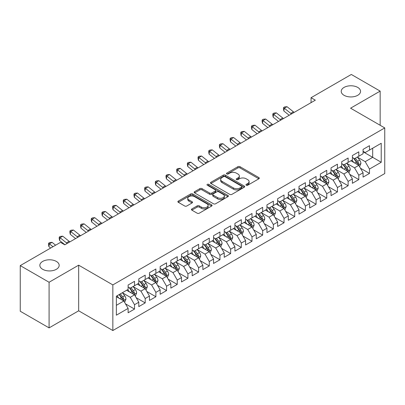 <?xml version="1.0" encoding="UTF-8"?>
<svg xmlns="http://www.w3.org/2000/svg" width="405" height="405" viewBox="0 0 405 405"><rect width="100%" height="100%" fill="white"/><g stroke="black" fill="none" stroke-linecap="round" stroke-linejoin="round"><path stroke-width="0.61" d="M246.265 185.222A1.038 0.597 0 0 0 247.733 185.222L258.871 178.792A1.483 0.856 0 0 0 259.301 178.185A1.483 0.856 0 0 0 258.871 177.582L239.998 166.688A1.483 0.856 0 0 0 237.902 166.688L226.765 173.117A1.038 0.597 0 0 0 226.461 173.542A1.038 0.597 0 0 0 226.765 173.963A1.038 0.597 0 0 0 228.233 173.963L229.675 173.132A4.744 2.739 0 0 1 236.383 173.132L237.958 174.039A4.744 2.739 0 0 1 239.345 175.978A4.744 2.739 0 0 1 237.958 177.916L236.515 178.747A1.038 0.597 0 0 0 236.211 179.172A1.038 0.597 0 0 0 236.515 179.592A1.038 0.597 0 0 0 237.983 179.592L239.426 178.762A4.744 2.739 0 0 1 246.134 178.762L247.703 179.668A4.744 2.739 0 0 1 249.095 181.607A4.744 2.739 0 0 1 247.703 183.541L246.265 184.376A1.038 0.597 0 0 0 245.962 184.796A1.038 0.597 0 0 0 246.265 185.222L246.265 184.376M56.346 261.412A9.664 5.579 0 0 0 45.816 260.207A9.664 5.579 0 0 0 39.847 265.361A9.664 5.579 0 0 0 42.677 269.305A9.664 5.579 0 0 0 53.212 270.515A9.664 5.579 0 0 0 59.181 265.361A9.664 5.579 0 0 0 56.346 261.412M357.731 87.414A9.664 5.579 0 0 0 347.196 86.204A9.664 5.579 0 0 0 341.228 91.358A9.664 5.579 0 0 0 344.058 95.307A9.664 5.579 0 0 0 354.593 96.517A9.664 5.579 0 0 0 360.561 91.358A9.664 5.579 0 0 0 357.731 87.414M191.884 208.929A1.483 0.856 0 0 0 191.449 209.537A1.483 0.856 0 0 0 191.884 210.144L197.179 213.197A1.483 0.856 0 0 0 199.275 213.197L211.643 206.059A1.483 0.856 0 0 0 212.078 205.451A1.483 0.856 0 0 0 211.643 204.849L192.775 193.954A1.483 0.856 0 0 0 190.679 193.954L178.306 201.093A1.483 0.856 0 0 0 177.876 201.7A1.483 0.856 0 0 0 178.306 202.303L184.705 205.998A1.483 0.856 0 0 0 186.801 205.998L192.091 202.94A1.483 0.856 0 0 0 192.527 202.333A1.483 0.856 0 0 0 192.091 201.731L188.922 199.898A3.964 2.288 0 0 1 187.763 198.278A3.964 2.288 0 0 1 190.208 196.167A3.964 2.288 0 0 1 194.532 196.663L206.955 203.831A3.964 2.288 0 0 1 208.114 205.451A3.964 2.288 0 0 1 205.664 207.568A3.964 2.288 0 0 1 201.346 207.071L199.275 205.877A1.483 0.856 0 0 0 197.179 205.877L191.884 208.929L191.884 210.144L197.179 207.107L197.179 205.877M49.086 282.255L49.086 327.883L78.666 310.802L78.666 265.174L49.086 282.255L20.25 265.609L60.512 242.362L64.785 244.828L315.333 100.177L311.06 97.711L311.06 102.642M78.666 265.174L112.843 284.907L384.75 127.924L384.75 173.553L112.843 330.536L112.843 284.907M380.158 125.272L380.158 91.115L350.573 108.191L384.75 127.924M380.158 91.115L351.322 74.464L311.06 97.711M229.777 194.375A1.483 0.856 0 0 0 231.878 194.375L244.245 187.237A1.483 0.856 0 0 0 244.681 186.629A1.483 0.856 0 0 0 244.245 186.027L225.377 175.132A1.483 0.856 0 0 0 223.282 175.132L210.909 182.27A1.483 0.856 0 0 0 210.473 182.878A1.483 0.856 0 0 0 210.909 183.48L229.777 194.375M207.709 185.444A1.038 0.597 0 0 1 208.762 185.591L208.762 184.361L227.944 195.438A1.483 0.856 0 0 1 228.379 196.04A1.483 0.856 0 0 1 227.944 196.648L215.576 203.786A1.483 0.856 0 0 1 213.481 203.786L194.608 192.891L194.608 191.681A1.483 0.856 0 0 0 194.177 192.289A1.483 0.856 0 0 0 194.608 192.891M194.608 191.681L199.903 188.629A1.483 0.856 0 0 1 201.999 188.629L209.653 193.043A1.483 0.856 0 0 0 211.749 193.043L215.263 191.018A1.483 0.856 0 0 0 215.693 190.411A1.483 0.856 0 0 0 215.263 189.808L207.294 185.206A1.038 0.597 0 0 1 206.99 184.781A1.038 0.597 0 0 1 207.628 184.229A1.038 0.597 0 0 1 208.762 184.361M363.072 151.784L372.681 157.332L372.681 148.21L381.226 143.279L369.476 150.058L369.476 145.684L363.072 149.379L363.072 153.758L358.8 156.224L358.8 151.845L352.391 155.545L352.391 159.924L348.118 162.39L348.118 158.011L341.709 161.711L341.709 166.09L337.441 168.556L337.441 164.177L331.032 167.878L331.032 172.257L326.759 174.722L326.759 170.343L320.35 174.044L320.35 178.423L316.077 180.888L316.077 176.509L309.673 180.21L309.673 184.589L305.4 187.054L305.4 182.675L298.991 186.376L298.991 190.755L294.718 193.22L294.718 188.841L288.309 192.542L288.309 196.921L284.042 199.387L284.042 195.007L277.633 198.708L277.633 203.087L273.36 205.553L273.36 201.174L266.951 204.874L266.951 209.253L262.678 211.719L262.678 207.34L256.274 211.04L256.274 215.419L252.001 217.885L252.001 213.506L245.592 217.207L245.592 221.586L241.319 224.051L241.319 219.672L234.915 223.373L234.915 227.752L230.642 230.217L230.642 225.838L224.233 229.539L224.233 233.913L219.961 236.383L219.961 232.004L213.551 235.705L213.551 240.079L209.284 242.549L209.284 238.17L202.875 241.871L202.875 246.245L198.602 248.716L198.602 244.336L192.193 248.037L192.193 252.411L187.92 254.882L187.92 250.503L181.516 254.203L181.516 258.577L177.243 261.043L177.243 256.669L170.834 260.364L170.834 264.743L166.561 267.209L166.561 262.835L160.157 266.531L160.157 270.91L155.885 273.375L155.885 269.001L149.475 272.697L149.475 277.076L145.203 279.541L145.203 275.167L138.793 278.863L138.793 283.242L134.526 285.707L134.526 281.333L128.117 285.029L128.117 289.408L116.367 296.192L116.367 315.181L128.117 308.397L123.844 301.001L116.367 296.683M381.226 143.279L381.226 162.268L369.476 169.052L365.204 161.651L357.463 157.18M360.455 168.217L369.476 173.426L369.476 169.052M369.476 173.426L363.072 177.127L363.072 172.748L358.8 175.218L354.527 167.817L346.781 163.347M349.773 174.383L358.8 179.592L358.8 175.218M358.8 179.592L352.391 183.293L352.391 178.914L348.118 181.384L343.845 173.983L336.104 169.513M339.096 180.549L348.118 185.758L348.118 181.384M348.118 185.758L341.709 189.459L341.709 185.08L337.441 187.545L333.168 180.149L325.423 175.679M328.414 186.715L337.441 191.924L337.441 187.545M337.441 191.924L331.032 195.625L331.032 191.246L326.759 193.711L322.486 186.315L314.746 181.845M317.733 192.881L326.759 198.091L326.759 193.711M326.759 198.091L320.35 201.791L320.35 197.412L316.077 199.878L311.809 192.481L304.064 188.011M307.056 199.047L316.077 204.257L316.077 199.878M316.077 204.257L309.673 207.957L309.673 203.578L305.4 206.044L301.128 198.647L293.387 194.177M296.374 205.214L305.4 210.423L305.4 206.044M305.4 210.423L298.991 214.123L298.991 209.744L294.718 212.21L290.446 204.814L282.705 200.343M285.697 211.38L294.718 216.589L294.718 212.21M294.718 216.589L288.309 220.29L288.309 215.911L284.042 218.376L279.769 210.98L272.023 206.51M275.015 217.546L284.042 222.755L284.042 218.376M284.042 222.755L277.633 226.456L277.633 222.077L273.36 224.542L269.087 217.146L261.346 212.676M264.333 223.712L273.36 228.921L273.36 224.542M273.36 228.921L266.951 232.622L266.951 228.243L262.678 230.708L258.41 223.312L250.665 218.842M253.657 229.878L262.678 235.087L262.678 230.708M262.678 235.087L256.274 238.788L256.274 234.409L252.001 236.874L247.728 229.478L239.988 225.008M242.975 236.044L252.001 241.253L252.001 236.874M252.001 241.253L245.592 244.954L245.592 240.575L241.319 243.04L237.046 235.644L229.306 231.169M232.298 242.21L241.319 247.42L241.319 243.04M241.319 247.42L234.915 251.12L234.915 246.741L230.642 249.207L226.37 241.805L218.624 237.335M221.616 248.376L230.642 253.586L230.642 249.207M230.642 253.586L224.233 257.286L224.233 252.907L219.961 255.373L215.688 247.971L207.947 243.501M210.939 254.542L219.961 259.752L219.961 255.373M219.961 259.752L213.551 263.452L213.551 259.073L209.284 261.539L205.011 254.137L197.265 249.667M200.257 260.709L209.284 265.918L209.284 261.539M209.284 265.918L202.875 269.614L202.875 265.24L198.602 267.705L194.329 260.304L186.589 255.833M189.575 266.875L198.602 272.084L198.602 267.705M198.602 272.084L192.193 275.78L192.193 271.406L187.92 273.871L183.652 266.47L175.907 262M178.899 273.036L187.92 278.25L187.92 273.871M187.92 278.25L181.516 281.946L181.516 277.572L177.243 280.037L172.97 272.636L165.23 268.166M168.217 279.202L177.243 284.416L177.243 280.037M177.243 284.416L170.834 288.112L170.834 283.738L166.561 286.203L162.289 278.802L154.548 274.332M157.54 285.368L166.561 290.582L166.561 286.203M166.561 290.582L160.157 294.278L160.157 289.904L155.885 292.369L151.612 284.968L143.866 280.498M146.858 291.534L155.885 296.743L155.885 292.369M155.885 296.743L149.475 300.444L149.475 296.07L145.203 298.536L140.93 291.134L133.189 286.664M136.181 297.7L145.203 302.91L145.203 298.536M145.203 302.91L138.793 306.61L138.793 302.231L134.526 304.702L130.253 297.3L122.507 292.83M125.499 303.866L134.526 309.076L134.526 304.702M134.526 309.076L128.117 312.776L128.117 308.397M128.117 286.942L130.253 288.173L134.526 285.707M116.367 305.314L123.844 301.001M138.793 280.776L140.93 282.012L145.203 279.541M130.253 297.3L134.526 294.835L126.618 290.274M138.793 302.231L134.526 294.835M149.475 274.61L151.612 275.845L155.885 273.375M140.93 291.134L145.203 288.669L137.3 284.108M149.475 296.07L145.203 288.669M160.157 268.444L162.289 269.679L166.561 267.209M151.612 284.968L155.885 282.503L147.982 277.941M160.157 289.904L155.885 282.503M170.834 262.278L172.97 263.513L177.243 261.043M162.289 278.802L166.561 276.337L158.659 271.775M170.834 283.738L166.561 276.337M181.516 256.112L183.652 257.347L187.92 254.882M172.97 272.636L177.243 270.17L169.341 265.609M181.516 277.572L177.243 270.17M192.193 249.946L194.329 251.181L198.602 248.716M183.652 266.47L187.92 264.004L180.017 259.443M192.193 271.406L187.92 264.004M202.875 243.78L205.011 245.015L209.284 242.549M194.329 260.304L198.602 257.838L190.699 253.277M202.875 265.24L198.602 257.838M213.551 237.613L215.688 238.849L219.961 236.383M205.011 254.137L209.284 251.672L201.376 247.111M213.551 259.073L209.284 251.672M224.233 231.447L226.37 232.683L230.642 230.217M215.688 247.971L219.961 245.506L212.058 240.945M224.233 252.907L219.961 245.506M234.915 225.281L237.046 226.516L241.319 224.051M226.37 241.805L230.642 239.34L222.74 234.778M234.915 246.741L230.642 239.34M245.592 219.115L247.728 220.35L252.001 217.885M237.046 235.644L241.319 233.174L233.417 228.612M245.592 240.575L241.319 233.174M256.274 212.949L258.41 214.184L262.678 211.719M247.728 229.478L252.001 227.008L244.099 222.446M256.274 234.409L252.001 227.008M266.951 206.783L269.087 208.018L273.36 205.553M258.41 223.312L262.678 220.841L254.775 216.28M266.951 228.243L262.678 220.841M277.633 200.622L279.769 201.852L284.042 199.387M269.087 217.146L273.36 214.675L265.457 210.114M277.633 222.077L273.36 214.675M288.309 194.456L290.446 195.686L294.718 193.22M279.769 210.98L284.042 208.514L276.139 203.948M288.309 215.911L284.042 208.514M298.991 188.29L301.128 189.52L305.4 187.054M290.446 204.814L294.718 202.348L286.816 197.782M298.991 209.744L294.718 202.348M309.673 182.123L311.809 183.354L316.077 180.888M301.128 198.647L305.4 196.182L297.498 191.616M309.673 203.578L305.4 196.182M320.35 175.957L322.486 177.188L326.759 174.722M311.809 192.481L316.077 190.016L308.175 185.45M320.35 197.412L316.077 190.016M331.032 169.791L333.168 171.021L337.441 168.556M322.486 186.315L326.759 183.85L318.856 179.283M331.032 191.246L326.759 183.85M341.709 163.625L343.845 164.855L348.118 162.39M333.168 180.149L337.441 177.684L329.533 173.117M341.709 185.08L337.441 177.684M352.391 157.459L354.527 158.689L358.8 156.224M343.845 173.983L348.118 171.517L340.215 166.951M352.391 178.914L348.118 171.517M363.072 151.293L365.204 152.523L369.476 150.058M354.527 167.817L358.8 165.351L350.897 160.79M363.072 172.748L358.8 165.351M20.25 265.609L20.25 311.237L49.086 327.883M78.666 310.802L112.843 330.536M365.204 161.651L372.681 157.332L381.226 162.268M246.68 185.369L247.703 184.776A4.744 2.739 0 0 0 249.095 182.837L249.095 181.607M239.345 175.978L239.345 177.213A4.744 2.739 0 0 1 237.958 179.147L236.93 179.739M258.851 178.802L239.998 167.918A1.483 0.856 0 0 0 237.902 167.918L227.18 174.109M244.225 187.247L225.377 176.362A1.483 0.856 0 0 0 223.282 176.362L210.929 183.495M241.623 187.054A1.038 0.597 0 0 0 241.927 186.629A1.038 0.597 0 0 0 241.623 186.204L225.064 176.641A1.038 0.597 0 0 0 223.595 176.641L222.077 177.522A4.744 2.739 0 0 0 220.684 179.456A4.744 2.739 0 0 0 222.077 181.394L233.396 187.93A4.744 2.739 0 0 0 240.104 187.93L241.623 187.054L241.623 188.285A1.038 0.597 0 0 0 241.927 187.864L241.927 186.629M220.684 179.456L220.684 180.691A4.744 2.739 0 0 0 222.077 182.63L222.077 181.394M241.623 188.285L240.104 189.165A4.744 2.739 0 0 1 233.396 189.165L222.077 182.63M194.628 192.907L199.903 189.859L199.903 188.629M215.693 190.411L215.693 191.646A1.483 0.856 0 0 1 215.263 192.248L211.749 194.278A1.483 0.856 0 0 1 209.653 194.278L201.999 189.859A1.483 0.856 0 0 0 199.903 189.859M208.762 185.591L227.924 196.658M217.591 197.63A3.964 2.288 0 0 0 221.915 198.126A3.964 2.288 0 0 0 224.365 196.01A3.964 2.288 0 0 0 223.201 194.39L218.827 191.864A1.483 0.856 0 0 0 216.726 191.864L213.217 193.894A1.483 0.856 0 0 0 212.782 194.496A1.483 0.856 0 0 0 213.217 195.104L217.591 197.63L217.591 198.86A3.964 2.288 0 0 0 221.915 199.361A3.964 2.288 0 0 0 224.365 197.245L224.365 196.01M212.782 194.496L212.782 195.731A1.483 0.856 0 0 0 213.217 196.334L213.217 195.104M217.591 198.86L213.217 196.334M208.114 205.451L208.114 206.687A3.964 2.288 0 0 1 205.664 208.803A3.964 2.288 0 0 1 201.346 208.302L199.275 207.107A1.483 0.856 0 0 0 197.179 207.107M187.763 198.278L187.763 199.513A3.964 2.288 0 0 0 188.922 201.133L188.922 199.898M192.071 202.951L188.922 201.133M211.623 206.069L192.775 195.185A1.483 0.856 0 0 0 190.679 195.185L178.327 202.318M359.589 166.718L360.911 163.488A4.004 2.308 -120 0 0 359.635 160.081L357.367 157.054M353.752 162.435L352.026 160.132M351.221 160.977L351.024 160.714M358.045 164.916L358.663 164.359L358.754 163.66A4.004 2.308 -120 0 0 357.605 161.251L355.337 158.223M354.041 158.411L356.845 162.152A2.04 1.18 60 0 1 357.215 162.769L358.754 163.66M353.337 158.006L356.324 161.99A4.004 2.308 60 0 1 357.468 164.4L357.549 164.632M291.519 113.921A7.553 4.359 60 0 1 290.744 113.37L284.34 108.241L283.834 110.975L289.195 115.268M294.192 112.382A7.553 4.359 60 0 1 293.417 111.831L287.008 106.697L284.34 108.241L283.627 107.507L284.695 106.89L287.008 106.697M283.834 110.975L283.424 108.601L283.627 107.507M348.908 172.884L350.234 169.654A4.004 2.308 -120 0 0 348.953 166.247L346.685 163.215M343.07 168.602L341.349 166.298M340.539 167.144L340.342 166.88M347.363 171.082L347.986 170.525L348.072 169.827A4.004 2.308 -120 0 0 346.928 167.417L344.655 164.389M343.364 164.577L346.164 168.318A2.04 1.18 60 0 1 346.533 168.936L348.072 169.827M342.66 164.172L345.642 168.156A4.004 2.308 60 0 1 346.791 170.566L346.872 170.799M338.231 179.05L339.552 175.821A4.004 2.308 -120 0 0 338.276 172.414L336.008 169.381M332.394 174.768L330.667 172.464M329.862 173.31L329.665 173.046M336.687 177.248L337.304 176.691L337.39 175.993A4.004 2.308 -120 0 0 336.246 173.583L333.978 170.556M332.682 170.743L335.487 174.484A2.04 1.18 60 0 1 335.856 175.102L337.39 175.993M331.978 170.338L334.965 174.322A4.004 2.308 60 0 1 336.109 176.732L336.19 176.965M280.842 120.088A7.553 4.359 60 0 1 280.068 119.536L273.658 114.407L273.152 117.141L278.513 121.434M283.51 118.549A7.553 4.359 60 0 1 282.736 117.997L276.332 112.863L273.658 114.407L272.945 113.673L274.013 113.056L276.332 112.863M273.152 117.141L272.742 114.767L272.945 113.673M270.16 126.254A7.553 4.359 60 0 1 269.386 125.702L262.982 120.574L262.475 123.302L267.837 127.6M272.833 124.715A7.553 4.359 60 0 1 272.059 124.158L265.65 119.029L262.982 120.574L262.268 119.84L263.336 119.222L265.65 119.029M262.475 123.302L262.065 120.928L262.268 119.84M327.549 185.217L328.875 181.987A4.004 2.308 -120 0 0 327.594 178.58L325.326 175.547M321.712 180.934L319.985 178.63M319.18 179.471L318.983 179.213M326.005 183.414L326.622 182.852L326.714 182.159A4.004 2.308 -120 0 0 325.564 179.749L323.296 176.722M322.005 176.909L324.805 180.65A2.04 1.18 60 0 1 325.175 181.268L326.714 182.159M321.297 176.504L324.283 180.488A4.004 2.308 60 0 1 325.433 182.898L325.514 183.126M316.872 191.383L318.193 188.153A4.004 2.308 -120 0 0 316.918 184.746L314.65 181.713M311.03 187.1L309.309 184.796M308.499 185.637L308.306 185.379M315.323 189.581L315.946 189.019L316.032 188.32A4.004 2.308 -120 0 0 314.887 185.915L312.619 182.888M311.324 183.075L314.123 186.816A2.04 1.18 60 0 1 314.498 187.434L316.032 188.32M310.62 182.67L313.607 186.654A4.004 2.308 60 0 1 314.751 189.064L314.832 189.292M259.483 132.42A7.553 4.359 60 0 1 258.709 131.868L252.3 126.735L251.794 129.468L257.155 133.766M262.151 130.881A7.553 4.359 60 0 1 261.377 130.324L254.973 125.196L252.3 126.735L251.586 126.001L252.654 125.388L254.973 125.196M251.794 129.468L251.383 127.094L251.586 126.001M248.802 138.586A7.553 4.359 60 0 1 248.027 138.034L241.623 132.901L241.112 135.635L246.473 139.933M251.47 137.047A7.553 4.359 60 0 1 250.695 136.49L244.291 131.362L241.623 132.901L240.909 132.167L241.977 131.554L244.291 131.362M241.112 135.635L240.707 133.26L240.909 132.167M306.19 197.549L307.511 194.319A4.004 2.308 -120 0 0 306.236 190.912L303.968 187.88M300.353 193.266L298.627 190.963M297.822 191.803L297.624 191.545M304.646 195.747L305.264 195.185L305.355 194.486A4.004 2.308 -120 0 0 304.206 192.081L301.938 189.054M300.642 189.241L303.446 192.982A2.04 1.18 60 0 1 303.816 193.6L305.355 194.486M299.938 188.836L302.925 192.82A4.004 2.308 60 0 1 304.069 195.23L304.15 195.458M238.12 144.752A7.553 4.359 60 0 1 237.345 144.2L230.941 139.067L230.435 141.801L235.796 146.099M240.793 143.213A7.553 4.359 60 0 1 240.018 142.656L233.614 137.528L230.941 139.067L230.227 138.333L231.295 137.72L233.614 137.528M230.435 141.801L230.025 139.426L230.227 138.333M295.508 203.715L296.835 200.485A4.004 2.308 -120 0 0 295.559 197.073L293.286 194.046M289.671 199.432L287.95 197.129M287.14 197.969L286.948 197.711M293.964 201.913L294.587 201.351L294.673 200.652A4.004 2.308 -120 0 0 293.529 198.248L291.261 195.22M289.965 195.407L292.764 199.149A2.04 1.18 60 0 1 293.134 199.766L294.673 200.652M289.261 195.002L292.248 198.987A4.004 2.308 60 0 1 293.392 201.396L293.473 201.624M227.443 150.918A7.553 4.359 60 0 1 226.668 150.366L220.264 145.233L219.753 147.967L225.114 152.265M230.111 149.379A7.553 4.359 60 0 1 229.336 148.822L222.932 143.694L220.264 145.233L219.545 144.499L220.614 143.886L222.932 143.694M219.753 147.967L219.343 145.592L219.545 144.499M284.831 209.881L286.153 206.651A4.004 2.308 -120 0 0 284.877 203.239L282.609 200.212M278.994 205.598L277.268 203.295M276.463 204.135L276.266 203.877M283.287 208.079L283.905 207.517L283.991 206.818A4.004 2.308 -120 0 0 282.847 204.414L280.579 201.386M279.283 201.574L282.088 205.315A2.04 1.18 60 0 1 282.457 205.932L283.991 206.818M278.579 201.169L281.566 205.153A4.004 2.308 60 0 1 282.71 207.562L282.791 207.79M216.761 157.084A7.553 4.359 60 0 1 215.986 156.532L209.582 151.399L209.076 154.133L214.437 158.426M219.434 155.545A7.553 4.359 60 0 1 218.66 154.988L212.25 149.86L209.582 151.399L208.869 150.665L209.937 150.047L212.25 149.86M209.076 154.133L208.666 151.759L208.869 150.665M274.15 216.047L275.476 212.817A4.004 2.308 -120 0 0 274.195 209.405L271.927 206.378M268.312 211.764L266.586 209.461M265.781 210.301L265.584 210.038M272.606 214.24L273.228 213.683L273.314 212.984A4.004 2.308 -120 0 0 272.17 210.58L269.897 207.552M268.606 207.74L271.406 211.481A2.04 1.18 60 0 1 271.775 212.098L273.314 212.984M267.902 207.335L270.884 211.319A4.004 2.308 60 0 1 272.033 213.724L272.114 213.956M206.084 163.25A7.553 4.359 60 0 1 205.31 162.699L198.901 157.565L198.394 160.299L203.756 164.592M208.752 161.711A7.553 4.359 60 0 1 207.978 161.155L201.574 156.026L198.901 157.565L198.187 156.831L199.255 156.214L201.574 156.026M198.394 160.299L197.984 157.925L198.187 156.831M263.473 222.213L264.794 218.983A4.004 2.308 -120 0 0 263.518 215.571L261.25 212.544M257.636 217.93L255.909 215.627M255.104 216.467L254.907 216.204M261.924 220.406L262.546 219.849L262.632 219.151A4.004 2.308 -120 0 0 261.488 216.746L259.22 213.719M257.924 213.906L260.729 217.647A2.04 1.18 60 0 1 261.098 218.265L262.632 219.151M257.221 213.501L260.207 217.485A4.004 2.308 60 0 1 261.352 219.89L261.433 220.123M195.402 169.417A7.553 4.359 60 0 1 194.628 168.865L188.224 163.731L187.718 166.465L193.079 170.758M198.075 167.878A7.553 4.359 60 0 1 197.296 167.321L190.892 162.192L188.224 163.731L187.51 162.997L188.578 162.38L190.892 162.192M187.718 166.465L187.307 164.091L187.51 162.997M252.791 228.379L254.117 225.15A4.004 2.308 -120 0 0 252.836 221.737L250.568 218.71M246.954 224.097L245.227 221.793M244.423 222.634L244.225 222.37M251.247 226.572L251.864 226.015L251.956 225.317A4.004 2.308 -120 0 0 250.806 222.912L248.538 219.88M247.242 220.072L250.047 223.813A2.04 1.18 60 0 1 250.417 224.431L251.956 225.317M246.539 219.662L249.526 223.651A4.004 2.308 60 0 1 250.675 226.056L250.756 226.289M184.726 175.583A7.553 4.359 60 0 1 183.951 175.031L177.542 169.898L177.036 172.631L182.397 176.924M187.394 174.039A7.553 4.359 60 0 1 186.619 173.487L180.215 168.358L177.542 169.898L176.828 169.163L177.896 168.546L180.215 168.358M177.036 172.631L176.626 170.257L176.828 169.163M242.109 234.546L243.435 231.311A4.004 2.308 -120 0 0 242.16 227.904L239.887 224.876M236.272 230.263L234.551 227.959M233.741 228.8L233.548 228.536M240.565 232.738L241.188 232.181L241.274 231.483A4.004 2.308 -120 0 0 240.13 229.078L237.862 226.046M236.566 226.238L239.365 229.979A2.04 1.18 60 0 1 239.74 230.597L241.274 231.483M235.862 225.828L238.849 229.817A4.004 2.308 60 0 1 239.993 232.222L240.074 232.455M174.044 181.749A7.553 4.359 60 0 1 173.269 181.197L166.865 176.064L166.354 178.797L171.715 183.09M176.712 180.205A7.553 4.359 60 0 1 175.937 179.653L169.533 174.525L166.865 176.064L166.151 175.33L167.219 174.712L169.533 174.525M166.354 178.797L165.944 176.423L166.151 175.33M231.432 240.712L232.753 237.477A4.004 2.308 -120 0 0 231.478 234.07L229.21 231.042M225.595 236.429L223.869 234.125M223.064 234.966L222.866 234.703M229.888 238.904L230.506 238.348L230.597 237.649A4.004 2.308 -120 0 0 229.448 235.244L227.18 232.212M225.884 232.404L228.688 236.145A2.04 1.18 60 0 1 229.058 236.763L230.597 237.649M225.18 231.994L228.167 235.983A4.004 2.308 60 0 1 229.311 238.388L229.392 238.621M163.362 187.915A7.553 4.359 60 0 1 162.587 187.363L156.183 182.23L155.677 184.964L161.038 189.256M166.035 186.371A7.553 4.359 60 0 1 165.26 185.819L158.851 180.691L156.183 182.23L155.469 181.496L156.538 180.878L158.851 180.691M155.677 184.964L155.267 182.589L155.469 181.496M220.75 246.878L222.077 243.643A4.004 2.308 -120 0 0 220.796 240.236L218.528 237.208M214.913 242.595L213.192 240.292M212.382 241.132L212.185 240.869M219.206 245.071L219.829 244.514L219.915 243.815A4.004 2.308 -120 0 0 218.771 241.41L216.503 238.378M215.207 238.57L218.006 242.311A2.04 1.18 60 0 1 218.376 242.929L219.915 243.815M214.503 238.16L217.49 242.149A4.004 2.308 60 0 1 218.634 244.554L218.715 244.787M152.685 194.081A7.553 4.359 60 0 1 151.91 193.524L145.506 188.396L144.995 191.13L150.356 195.423M155.353 192.537A7.553 4.359 60 0 1 154.578 191.985L148.174 186.857L145.506 188.396L144.787 187.662L145.856 187.044L148.174 186.857M144.995 191.13L144.585 188.755L144.787 187.662M210.073 253.044L211.395 249.809A4.004 2.308 -120 0 0 210.119 246.402L207.851 243.375M204.236 248.761L202.51 246.458M201.705 247.298L201.508 247.035M208.529 251.237L209.147 250.68L209.233 249.981A4.004 2.308 -120 0 0 208.089 247.577L205.821 244.544M204.525 244.736L207.33 248.473A2.04 1.18 60 0 1 207.699 249.095L209.233 249.981M203.821 244.326L206.808 248.316A4.004 2.308 60 0 1 207.952 250.72L208.033 250.953M142.003 200.247A7.553 4.359 60 0 1 141.229 199.69L134.825 194.562L134.318 197.296L139.679 201.589M144.676 198.703A7.553 4.359 60 0 1 143.902 198.151L137.492 193.018L134.825 194.562L134.111 193.828L135.179 193.21L137.492 193.018M134.318 197.296L133.908 194.921L134.111 193.828M199.392 259.21L200.718 255.975A4.004 2.308 -120 0 0 199.437 252.568L197.169 249.541M193.555 254.927L191.828 252.624M191.023 253.464L190.826 253.201M197.848 257.403L198.465 256.846L198.556 256.147A4.004 2.308 -120 0 0 197.407 253.738L195.139 250.71M193.848 250.903L196.648 254.639A2.04 1.18 60 0 1 197.017 255.261L198.556 256.147M193.139 250.493L196.126 254.482A4.004 2.308 60 0 1 197.275 256.886L197.356 257.119M131.326 206.413A7.553 4.359 60 0 1 130.552 205.856L124.143 200.728L123.636 203.462L128.998 207.755M133.994 204.869A7.553 4.359 60 0 1 133.22 204.317L126.816 199.184L124.143 200.728L123.429 199.994L124.497 199.376L126.816 199.184M123.636 203.462L123.226 201.088L123.429 199.994M188.715 265.376L190.036 262.141A4.004 2.308 -120 0 0 188.76 258.734L186.492 255.707M182.873 261.093L181.151 258.79M180.346 259.63L180.149 259.367M187.166 263.569L187.788 263.012L187.874 262.313A4.004 2.308 -120 0 0 186.73 259.904L184.462 256.876M183.166 257.064L185.966 260.805A2.04 1.18 60 0 1 186.34 261.427L187.874 262.313M182.463 256.659L185.45 260.648A4.004 2.308 60 0 1 186.594 263.053L186.675 263.285M120.644 212.579A7.553 4.359 60 0 1 119.87 212.023L113.466 206.894L112.954 209.628L118.316 213.921M123.312 211.035A7.553 4.359 60 0 1 122.538 210.484L116.134 205.35L113.466 206.894L112.752 206.16L113.82 205.543L116.134 205.35M112.954 209.628L112.549 207.254L112.752 206.16M178.033 271.537L179.354 268.307A4.004 2.308 -120 0 0 178.078 264.9L175.81 261.873M172.196 267.254L170.47 264.956M169.665 265.796L169.467 265.533M176.489 269.735L177.106 269.178L177.198 268.48A4.004 2.308 -120 0 0 176.048 266.07L173.78 263.042M172.484 263.23L175.289 266.971A2.04 1.18 60 0 1 175.659 267.594L177.198 268.48M171.781 262.825L174.768 266.814A4.004 2.308 60 0 1 175.912 269.219L175.993 269.452M109.968 218.746A7.553 4.359 60 0 1 109.188 218.189L102.784 213.06L102.278 215.794L107.639 220.087M112.636 217.202A7.553 4.359 60 0 1 111.861 216.65L105.457 211.516L102.784 213.06L102.07 212.326L103.138 211.709L105.457 211.516M102.278 215.794L101.868 213.42L102.07 212.326M167.351 277.703L168.677 274.474A4.004 2.308 -120 0 0 167.402 271.067L165.129 268.039M161.514 273.421L159.793 271.122M158.983 271.963L158.79 271.699M165.807 275.901L166.43 275.344L166.516 274.646A4.004 2.308 -120 0 0 165.372 272.236L163.104 269.209M161.808 269.396L164.607 273.137A2.04 1.18 60 0 1 164.977 273.76L166.516 274.646M161.104 268.991L164.091 272.98A4.004 2.308 60 0 1 165.235 275.385L165.316 275.618M99.286 224.912A7.553 4.359 60 0 1 98.511 224.355L92.107 219.226L91.596 221.96L96.957 226.253M101.954 223.368A7.553 4.359 60 0 1 101.179 222.816L94.775 217.682L92.107 219.226L91.388 218.492L92.456 217.875L94.775 217.682M91.596 221.96L91.186 219.586L91.388 218.492M156.674 283.87L157.996 280.64A4.004 2.308 -120 0 0 156.72 277.233L154.452 274.205M150.837 279.587L149.111 277.288M148.306 278.129L148.108 277.865M155.13 282.067L155.748 281.51L155.834 280.812A4.004 2.308 -120 0 0 154.69 278.402L152.422 275.375M151.126 275.562L153.93 279.303A2.04 1.18 60 0 1 154.3 279.926L155.834 280.812M150.422 275.157L153.409 279.141A4.004 2.308 60 0 1 154.553 281.551L154.634 281.784M88.604 231.078A7.553 4.359 60 0 1 87.829 230.521L81.425 225.393L80.919 228.126L86.28 232.419M91.277 229.534A7.553 4.359 60 0 1 90.502 228.982L84.093 223.849L81.425 225.393L80.711 224.659L81.78 224.041L84.093 223.849M80.919 228.126L80.509 225.752L80.711 224.659M145.992 290.036L147.319 286.806A4.004 2.308 -120 0 0 146.038 283.399L143.77 280.371M140.155 285.753L138.429 283.454M137.624 284.295L137.427 284.032M144.448 288.233L145.071 287.677L145.157 286.978A4.004 2.308 -120 0 0 144.013 284.568L141.74 281.541M140.449 281.728L143.248 285.469A2.04 1.18 60 0 1 143.618 286.092L145.157 286.978M139.745 281.323L142.727 285.307A4.004 2.308 60 0 1 143.876 287.717L143.957 287.95M77.927 237.244A7.553 4.359 60 0 1 77.153 236.687L70.743 231.559L70.237 234.292L75.598 238.585M80.595 235.7A7.553 4.359 60 0 1 79.82 235.148L73.416 230.015L70.743 231.559L70.03 230.825L71.098 230.207L73.416 230.015M70.237 234.292L69.827 231.918L70.03 230.825M135.316 296.202L136.637 292.972A4.004 2.308 -120 0 0 135.361 289.565L133.093 286.537M129.478 291.919L127.752 289.621M126.947 290.461L126.75 290.198M133.772 294.4L134.389 293.843L134.475 293.144A4.004 2.308 -120 0 0 133.331 290.734L131.063 287.707M129.767 287.894L132.572 291.635A2.04 1.18 60 0 1 132.941 292.253L134.475 293.144M129.063 287.489L132.05 291.473A4.004 2.308 60 0 1 133.194 293.883L133.275 294.116M67.245 243.405A7.553 4.359 60 0 1 66.471 242.853L60.067 237.725L59.56 240.459L64.921 244.752M69.918 241.866A7.553 4.359 60 0 1 69.144 241.314L62.734 236.181L60.067 237.725L59.353 236.991L60.421 236.373L62.734 236.181M59.56 240.459L59.15 238.084L59.353 236.991M124.634 302.368L125.96 299.138A4.004 2.308 -120 0 0 124.679 295.731L122.411 292.704M118.797 298.085L117.07 295.787M123.09 300.566L123.707 300.009L123.798 299.31A4.004 2.308 -120 0 0 122.649 296.9L120.381 293.873M119.379 294.45L121.89 297.802A2.04 1.18 60 0 1 122.259 298.419L123.798 299.31M119.1 294.612L121.368 297.64A4.004 2.308 60 0 1 122.518 300.049L122.599 300.282M55.606 245.192L52.058 242.347L49.385 243.891L48.878 246.625L50.66 248.052M52.939 246.736L48.671 243.157L49.739 242.539L52.058 242.347M48.878 246.625L48.468 244.25L48.671 243.157M247.703 184.776L247.703 183.541M236.515 179.592L236.515 178.747M237.958 179.147L237.958 177.916M226.765 173.963L226.765 173.117M237.902 167.918L237.902 166.688M239.998 167.918L239.998 166.688M258.871 178.792L258.871 177.582M210.909 183.48L210.909 182.27M223.282 176.362L223.282 175.132M225.377 176.362L225.377 175.132M244.245 187.237L244.245 186.027M233.396 189.165L233.396 187.93M240.104 189.165L240.104 187.93M201.999 189.859L201.999 188.629M209.653 194.278L209.653 193.043M211.749 194.278L211.749 193.043M215.263 192.248L215.263 191.018M227.944 196.648L227.944 195.438M199.275 207.107L199.275 205.877M201.346 208.302L201.346 207.071M192.091 202.94L192.091 201.731M178.306 202.303L178.306 201.093M190.679 195.185L190.679 193.954M192.775 195.185L192.775 193.954M211.643 206.059L211.643 204.849M358.298 165.063L360.885 163.564M357.605 161.251L359.635 160.081M354.653 162.957L356.324 161.99M290.744 113.37L293.417 111.831M347.617 171.229L350.209 169.73M346.928 167.417L348.953 166.247M343.972 169.123L345.642 168.156M336.935 177.395L339.527 175.897M336.246 173.583L338.276 172.414M333.295 175.289L334.965 174.322M280.068 119.536L282.736 117.997M269.386 125.702L272.059 124.158M326.258 183.556L328.845 182.063M325.564 179.749L327.594 178.58M322.613 181.455L324.283 180.488M315.576 189.722L318.168 188.229M314.887 185.915L316.918 184.746M311.931 187.621L313.607 186.654M258.709 131.868L261.377 130.324M248.027 138.034L250.695 136.49M304.899 195.888L307.486 194.395M304.206 192.081L306.236 190.912M301.254 193.787L302.925 192.82M237.345 144.2L240.018 142.656M294.217 202.054L296.809 200.561M293.529 198.248L295.559 197.073M290.572 199.954L292.248 198.987M226.668 150.366L229.336 148.822M283.541 208.221L286.127 206.727M282.847 204.414L284.877 203.239M279.895 206.12L281.566 205.153M215.986 156.532L218.66 154.988M272.859 214.387L275.446 212.893M272.17 210.58L274.195 209.405M269.214 212.286L270.884 211.319M205.31 162.699L207.978 161.155M262.177 220.553L264.769 219.059M261.488 216.746L263.518 215.571M258.537 218.452L260.207 217.485M194.628 168.865L197.296 167.321M251.5 226.719L254.087 225.226M250.806 222.912L252.836 221.737M247.855 224.618L249.526 223.651M183.951 175.031L186.619 173.487M240.818 232.885L243.41 231.392M240.13 229.078L242.16 227.904M237.173 230.784L238.849 229.817M173.269 181.197L175.937 179.653M230.141 239.051L232.728 237.558M229.448 235.244L231.478 234.07M226.496 236.945L228.167 235.983M162.587 187.363L165.26 185.819M219.459 245.217L222.051 243.724M218.771 241.41L220.796 240.236M215.814 243.111L217.49 242.149M151.91 193.524L154.578 191.985M208.777 251.383L211.369 249.89M208.089 247.577L210.119 246.402M205.138 249.277L206.808 248.316M141.229 199.69L143.902 198.151M198.101 257.55L200.688 256.056M197.407 253.738L199.437 252.568M194.456 255.444L196.126 254.482M130.552 205.856L133.22 204.317M187.419 263.716L190.011 262.222M186.73 259.904L188.76 258.734M183.774 261.61L185.45 260.648M119.87 212.023L122.538 210.484M176.742 269.882L179.329 268.383M176.048 266.07L178.078 264.9M173.097 267.776L174.768 266.814M109.188 218.189L111.861 216.65M166.06 276.048L168.652 274.55M165.372 272.236L167.402 271.067M162.415 273.942L164.091 272.98M98.511 224.355L101.179 222.816M155.383 282.214L157.97 280.716M154.69 278.402L156.72 277.233M151.738 280.108L153.409 279.141M87.829 230.521L90.502 228.982M144.701 288.38L147.293 286.882M144.013 284.568L146.038 283.399M141.056 286.274L142.727 285.307M77.153 236.687L79.82 235.148M134.02 294.546L136.612 293.048M133.331 290.734L135.361 289.565M130.38 292.44L132.05 291.473M66.471 242.853L69.144 241.314M123.343 300.712L125.93 299.214M122.649 296.9L124.679 295.731M119.698 298.606L121.368 297.64"/></g></svg>
